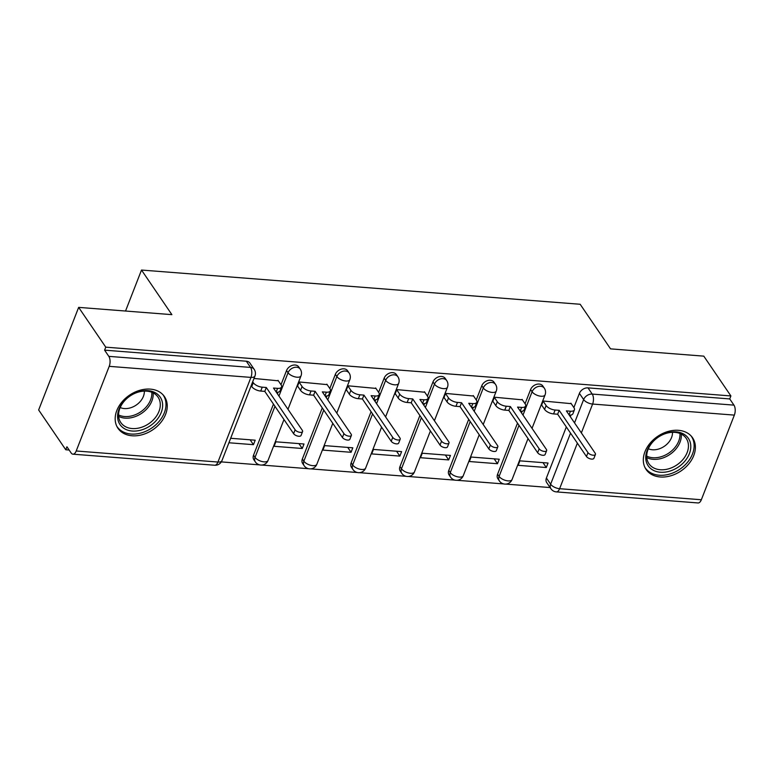 <?xml version="1.0" encoding="UTF-8"?>
<svg xmlns="http://www.w3.org/2000/svg" width="773" height="773" viewBox="0 0 773 773"><rect width="100%" height="100%" fill="white"/><g stroke="black" fill="none" stroke-linecap="round" stroke-linejoin="round"><path stroke-width="1.16" d="M298.764 366.943A7.208 5.343 145.7 0 0 295.141 365.02A7.208 5.343 145.7 0 0 286.551 370.518L288.049 372.721A7.208 5.343 -34.3 0 1 296.639 367.223A7.208 5.343 -34.3 0 1 300.262 369.146L298.764 366.943M347.579 370.75A7.208 5.343 145.7 0 0 343.946 368.837A7.208 5.343 145.7 0 0 335.356 374.325L336.854 376.528A7.208 5.343 -34.3 0 1 345.444 371.03A7.208 5.343 -34.3 0 1 349.077 372.953L347.579 370.75M396.385 374.567A7.208 5.343 145.7 0 0 392.761 372.644A7.208 5.343 145.7 0 0 384.171 378.132L385.669 380.335A7.208 5.343 -34.3 0 1 394.259 374.837A7.208 5.343 -34.3 0 1 397.882 376.76L396.385 374.567M445.2 378.374A7.208 5.343 145.7 0 0 441.567 376.451A7.208 5.343 145.7 0 0 432.977 381.939L434.474 384.142A7.208 5.343 -34.3 0 1 443.064 378.644A7.208 5.343 -34.3 0 1 446.697 380.567L445.2 378.374M494.005 382.181A7.208 5.343 145.7 0 0 490.382 380.258A7.208 5.343 145.7 0 0 481.792 385.746L483.289 387.949A7.208 5.343 -34.3 0 1 491.879 382.461A7.208 5.343 -34.3 0 1 495.503 384.374L494.005 382.181M542.82 385.988A7.208 5.343 145.7 0 0 539.187 384.065A7.208 5.343 145.7 0 0 530.597 389.563L532.095 391.756A7.208 5.343 -34.3 0 1 540.685 386.268A7.208 5.343 -34.3 0 1 544.318 388.181L542.82 385.988M660.258 476.98A28.128 20.861 145.7 0 0 688.762 463.926A28.128 20.861 145.7 0 0 692.598 437.818A28.128 20.861 145.7 0 0 678.452 430.319A28.128 20.861 145.7 0 0 649.938 443.373A28.128 20.861 145.7 0 0 646.102 469.491A28.128 20.861 145.7 0 0 660.258 476.98M132.106 435.779A28.128 20.861 145.7 0 0 160.61 422.725A28.128 20.861 145.7 0 0 164.456 396.607A28.128 20.861 145.7 0 0 150.3 389.119A28.128 20.861 145.7 0 0 121.796 402.173A28.128 20.861 145.7 0 0 117.96 428.281A28.128 20.861 145.7 0 0 132.106 435.779M78.653 307.374L171.886 314.65L141.507 270.048L580.175 304.272L610.554 348.865L703.788 356.14L730.9 395.94L105.756 347.164L78.653 307.374L38.65 409.97L65.763 449.76L69.145 450.031M221.32 461.896L259.738 464.892M261.757 465.056L308.553 468.709M310.562 468.863L357.358 472.516M359.377 472.67L406.173 476.323M408.183 476.477L454.978 480.13M456.998 480.284L503.793 483.937M505.803 484.091L550.096 487.55M65.763 449.76L66.922 446.775L71.145 452.968A7.208 3.556 -85.5 0 0 72.923 454.176A7.208 3.556 -85.5 0 0 76.208 450.988L109.206 366.344A7.208 3.556 -85.5 0 0 108.819 356.363L250.549 367.417A7.208 5.343 -34.3 0 1 254.182 369.339L249.959 363.136A7.208 5.343 -34.3 0 0 246.326 361.213L250.549 367.417A7.208 3.556 -85.5 0 1 250.945 377.398L109.206 366.344M105.756 347.164L104.597 350.159L108.819 356.363M546.405 478.014L550.627 484.217A7.208 5.343 -34.3 0 0 550.927 488.758L546.704 482.565A7.208 5.343 -34.3 0 1 546.405 478.014L566.319 426.947M570.31 416.695L570.967 415.014M573.875 407.564L579.412 393.37L583.634 399.564A7.208 5.343 -34.3 0 1 592.224 394.075L733.954 405.129A7.208 3.556 94.5 0 1 734.35 415.111L701.343 499.754A7.208 3.556 94.5 0 1 698.058 502.952L556.328 491.889A7.208 3.556 94.5 0 0 559.613 488.7L701.343 499.754M733.954 405.129L729.731 398.926L730.9 395.94M571.208 403.661L543.216 401.023L541.467 405.506L541.96 405.545M546.298 467.53L548.057 463.037L519.891 460.843L518.142 465.327L546.298 467.53L542.975 462.641M497.493 463.723L499.242 459.23L471.086 457.036L469.337 461.52L497.493 463.723L494.169 458.833M522.393 399.844L494.411 397.216L492.662 401.699L493.155 401.738M448.688 459.916L450.437 455.423L422.271 453.229L420.522 457.713L448.688 459.916L445.354 455.026M473.588 396.037L445.596 393.409L443.847 397.892L444.34 397.931M399.873 456.099L401.622 451.616L373.465 449.422L371.716 453.906L399.873 456.099L396.549 451.219M424.773 392.23L396.791 389.602L395.042 394.085L395.534 394.124M351.068 452.292L352.817 447.809L324.65 445.615L322.901 450.099L351.068 452.292L347.734 447.412M375.968 388.423L347.976 385.795L346.227 390.278L346.719 390.317M302.253 448.485L304.002 444.002L275.845 441.808L274.096 446.292L302.253 448.485L298.929 443.605M327.153 384.616L299.17 381.978L297.421 386.471L297.914 386.51M228.914 442.765L253.447 444.678L250.114 439.798M253.447 444.678L255.196 440.195L230.663 438.281M278.348 380.809L253.988 378.461M253.544 455.171L255.042 457.365A7.208 5.343 -34.3 0 0 255.341 461.916L253.844 459.713A7.208 5.343 145.7 0 1 253.544 455.171L273.458 404.095M277.449 393.853L278.106 392.172M281.014 384.722L286.551 370.518M302.359 458.978L303.857 461.172A7.208 5.343 -34.3 0 0 304.156 465.723L302.649 463.52A7.208 5.343 145.7 0 1 302.359 458.978L322.264 407.902M326.264 397.66L326.921 395.979M329.82 388.529L335.356 374.325M351.164 462.785L352.662 464.979A7.208 5.343 -34.3 0 0 352.961 469.53L351.464 467.327A7.208 5.343 145.7 0 1 351.164 462.785L371.079 411.719M375.069 401.467L375.726 399.786M378.635 392.336L384.171 378.132M399.979 466.592L401.477 468.786A7.208 5.343 -34.3 0 0 401.767 473.337L400.269 471.144A7.208 5.343 145.7 0 1 399.979 466.592L419.884 415.526M423.884 405.274L424.541 403.593M427.44 396.143L432.977 381.939M448.784 470.399L450.282 472.603A7.208 5.343 -34.3 0 0 450.582 477.144L449.084 474.951A7.208 5.343 145.7 0 1 448.784 470.399L468.699 419.333M472.69 409.081L473.347 407.4M476.255 399.95L481.792 385.746M497.599 474.207L499.097 476.41A7.208 5.343 -34.3 0 0 499.387 480.951L497.889 478.758A7.208 5.343 145.7 0 1 497.599 474.207L517.504 423.14M521.504 412.888L522.162 411.207M525.06 403.757L530.597 389.563M125.535 311.026L141.507 270.048M104.597 350.159L246.326 361.213M729.731 398.926L588.002 387.872A7.208 5.343 145.7 0 0 579.412 393.37M543.158 401.187L546.115 405.535A7.208 3.285 21.3 0 0 555.101 410.019L559.169 410.337L557.652 414.222L553.584 413.913A7.208 3.285 -158.7 0 1 544.598 409.419L541.641 405.071M559.169 410.337L587.982 452.63A4.145 1.894 21.3 0 0 592.041 455.036A4.145 1.894 21.3 0 0 595.442 454.418A4.145 1.894 21.3 0 0 595.181 453.2L566.367 410.898L570.435 411.217A7.208 3.285 21.3 0 0 574.426 409.835L572.909 413.729A7.208 3.285 -158.7 0 1 569.247 415.13M595.442 454.418L593.925 458.312A4.145 1.894 -158.7 0 1 590.524 458.92A4.145 1.894 -158.7 0 1 586.465 456.524L557.652 414.222M574.426 409.835A7.208 3.285 21.3 0 0 573.962 407.709L570.88 403.177M494.343 397.37L497.31 401.728A7.208 3.285 21.3 0 0 506.286 406.212L510.354 406.53L508.837 410.415L504.769 410.105A7.208 3.285 -158.7 0 1 495.793 405.612L492.826 401.264M510.354 406.53L539.168 448.823A4.145 1.894 21.3 0 0 543.226 451.229A4.145 1.894 21.3 0 0 546.637 450.611A4.145 1.894 21.3 0 0 546.366 449.384L517.552 407.091L521.62 407.41A7.208 3.285 21.3 0 0 525.621 406.028L524.104 409.922A7.208 3.285 -158.7 0 1 520.432 411.313M546.637 450.611L545.12 454.505A4.145 1.894 -158.7 0 1 541.709 455.113A4.145 1.894 -158.7 0 1 537.65 452.717L508.837 410.415M525.621 406.028A7.208 3.285 21.3 0 0 525.157 403.893L522.075 399.37M445.538 393.563L448.495 397.921A7.208 3.285 21.3 0 0 457.481 402.404L461.549 402.723L460.032 406.608L455.964 406.289A7.208 3.285 -158.7 0 1 446.978 401.805L444.021 397.457M461.549 402.723L490.362 445.016A4.145 1.894 21.3 0 0 494.42 447.422A4.145 1.894 21.3 0 0 497.822 446.804A4.145 1.894 21.3 0 0 497.561 445.577L468.747 403.284L472.815 403.603A7.208 3.285 21.3 0 0 476.806 402.221L475.289 406.105A7.208 3.285 -158.7 0 1 471.627 407.506M497.822 446.804L496.305 450.698A4.145 1.894 -158.7 0 1 492.903 451.306A4.145 1.894 -158.7 0 1 488.845 448.91L460.032 406.608M476.806 402.221A7.208 3.285 21.3 0 0 476.342 400.085L473.26 395.563M682.617 463.578A24.34 18.05 -34.3 0 1 650.885 468.709A24.34 18.05 -34.3 0 1 653.91 440.533A24.34 18.05 -34.3 0 1 685.641 435.392A24.34 18.05 -34.3 0 1 682.617 463.578M654.287 440.388A22.543 16.716 145.7 0 0 648.953 463.742A22.543 16.716 145.7 0 0 680.868 461.723A22.543 16.716 145.7 0 0 686.211 438.359A22.543 16.716 145.7 0 0 654.287 440.388M672.481 432.31A16.049 11.895 -34.3 0 1 667.099 444.05A16.049 11.895 -34.3 0 1 648.344 448.755M644.904 467.394A27.954 20.726 145.7 0 0 645.165 467.791A27.954 20.726 145.7 0 0 684.743 465.278A27.954 20.726 145.7 0 0 691.362 436.32A27.954 20.726 145.7 0 0 691.091 435.933M154.465 422.367A24.34 18.05 -34.3 0 1 122.743 427.508A24.34 18.05 -34.3 0 1 125.757 399.322A24.34 18.05 -34.3 0 1 157.489 394.191A24.34 18.05 -34.3 0 1 154.465 422.367M126.144 399.177A22.543 16.716 145.7 0 0 120.81 422.541A22.543 16.716 145.7 0 0 152.725 420.522A22.543 16.716 145.7 0 0 158.059 397.158A22.543 16.716 145.7 0 0 126.144 399.177M144.338 391.109A16.049 11.895 -34.3 0 1 138.956 402.849A16.049 11.895 -34.3 0 1 120.202 407.545M117.013 426.58L116.781 426.232A27.954 20.726 145.7 0 0 117.013 426.58A27.954 20.726 145.7 0 0 156.6 424.077A27.954 20.726 145.7 0 0 163.209 395.109A27.954 20.726 145.7 0 0 162.948 394.732M396.723 389.756L399.689 394.104A7.208 3.285 21.3 0 0 408.666 398.597L412.734 398.916L411.226 402.801L407.158 402.482A7.208 3.285 -158.7 0 1 398.172 397.998L395.206 393.65M412.734 398.916L441.547 441.209A4.145 1.894 21.3 0 0 445.606 443.615A4.145 1.894 21.3 0 0 449.016 442.997A4.145 1.894 21.3 0 0 448.746 441.769L419.932 399.477L424 399.796A7.208 3.285 21.3 0 0 428 398.414L426.483 402.298A7.208 3.285 -158.7 0 1 422.812 403.699M449.016 442.997L447.499 446.891A4.145 1.894 -158.7 0 1 444.089 447.499A4.145 1.894 -158.7 0 1 440.03 445.103L411.226 402.801M428 398.414A7.208 3.285 21.3 0 0 427.537 396.278L424.454 391.756M347.918 385.949L350.874 390.297A7.208 3.285 21.3 0 0 359.86 394.79L363.928 395.109L362.411 398.994L358.343 398.675A7.208 3.285 -158.7 0 1 349.357 394.191L346.401 389.843M363.928 395.109L392.742 437.402A4.145 1.894 21.3 0 0 396.8 439.808A4.145 1.894 21.3 0 0 400.201 439.19A4.145 1.894 21.3 0 0 399.941 437.962L371.127 395.67L375.195 395.989A7.208 3.285 21.3 0 0 379.185 394.607L377.668 398.491A7.208 3.285 -158.7 0 1 374.006 399.892M400.201 439.19L398.684 443.074A4.145 1.894 -158.7 0 1 395.283 443.692A4.145 1.894 -158.7 0 1 391.225 441.286L362.411 398.994M379.185 394.607A7.208 3.285 21.3 0 0 378.722 392.471L375.639 387.949M299.103 382.142L302.069 386.49A7.208 3.285 21.3 0 0 311.055 390.983L315.113 391.302L313.606 395.187L309.538 394.868A7.208 3.285 -158.7 0 1 300.552 390.384L297.586 386.036M315.113 391.302L343.927 433.595A4.145 1.894 21.3 0 0 347.985 435.991A4.145 1.894 21.3 0 0 351.396 435.383A4.145 1.894 21.3 0 0 351.126 434.155L322.312 391.863L326.38 392.182A7.208 3.285 21.3 0 0 330.38 390.8L328.863 394.684A7.208 3.285 -158.7 0 1 325.191 396.085M351.396 435.383L349.879 439.267A4.145 1.894 -158.7 0 1 346.468 439.885A4.145 1.894 -158.7 0 1 342.42 437.479L313.606 395.187M330.38 390.8A7.208 3.285 21.3 0 0 329.916 388.664L326.834 384.142M252.674 381.833L253.254 382.683A7.208 3.285 21.3 0 0 262.24 387.176L266.308 387.495L264.791 391.38L260.723 391.061A7.208 3.285 -158.7 0 1 251.747 386.577L251.157 385.717M266.308 387.495L295.122 429.788A4.145 1.894 21.3 0 0 299.18 432.184A4.145 1.894 21.3 0 0 302.581 431.576A4.145 1.894 21.3 0 0 302.32 430.348L273.507 388.056L277.575 388.365A7.208 3.285 21.3 0 0 281.565 386.993L280.048 390.877A7.208 3.285 -158.7 0 1 276.386 392.278M302.581 431.576L301.064 435.46A4.145 1.894 -158.7 0 1 297.663 436.078A4.145 1.894 -158.7 0 1 293.605 433.672L264.791 391.38M281.565 386.993A7.208 3.285 21.3 0 0 281.101 384.857L278.019 380.335M76.208 450.988L217.947 462.041L250.945 377.398A7.208 3.285 21.3 0 0 254.945 376.016A7.208 7.208 0 0 0 254.182 369.339M577.363 443.161L559.613 488.7A7.208 3.285 -158.7 0 1 550.627 484.217L570.542 433.151M574.532 422.899L583.634 399.564A7.208 3.285 -158.7 0 0 592.611 404.057L581.364 432.919M734.35 415.111L592.611 404.057A7.208 3.556 -85.5 0 0 592.224 394.075L588.002 387.872M255.341 461.916A7.208 7.208 0 0 0 268.018 460.476A7.208 3.285 21.3 0 1 264.028 461.858A7.208 3.285 21.3 0 1 255.042 457.365L274.956 406.298M278.956 396.047L288.049 372.721A7.208 3.285 21.3 0 0 297.035 377.205A7.208 3.285 -158.7 0 0 301.026 375.823A7.208 7.208 0 0 0 300.262 369.146M304.156 465.723A7.208 7.208 0 0 0 316.833 464.283A7.208 3.285 21.3 0 1 312.833 465.665A7.208 3.285 21.3 0 1 303.857 461.172L323.761 410.105M327.762 399.854L336.854 376.528A7.208 3.285 21.3 0 0 345.84 381.012A7.208 3.285 -158.7 0 0 349.84 379.64A7.208 7.208 0 0 0 349.077 372.953M352.961 469.53A7.208 7.208 0 0 0 365.639 468.09A7.208 3.285 21.3 0 1 361.648 469.472A7.208 3.285 21.3 0 1 352.662 464.979L372.576 413.913M376.577 403.661L385.669 380.335A7.208 3.285 21.3 0 0 394.645 384.819A7.208 3.285 -158.7 0 0 398.646 383.447A7.208 7.208 0 0 0 397.882 376.76M401.767 473.337A7.208 7.208 0 0 0 414.454 471.897A7.208 3.285 21.3 0 1 410.453 473.279A7.208 3.285 21.3 0 1 401.477 468.786L421.382 417.72M425.382 407.477L434.474 384.142A7.208 3.285 21.3 0 0 443.46 388.626A7.208 3.285 -158.7 0 0 447.451 387.254A7.208 7.208 0 0 0 446.697 380.567M450.582 477.144A7.208 7.208 0 0 0 463.259 475.704A7.208 3.285 21.3 0 1 459.268 477.086A7.208 3.285 21.3 0 1 450.282 472.603L470.197 421.527M474.187 411.284L483.289 387.949A7.208 3.285 21.3 0 0 492.266 392.442A7.208 3.285 -158.7 0 0 496.266 391.061A7.208 7.208 0 0 0 495.503 384.374M499.387 480.951A7.208 7.208 0 0 0 512.074 479.511A7.208 3.285 21.3 0 1 508.074 480.893A7.208 3.285 21.3 0 1 499.097 476.41L519.002 425.334M523.002 415.091L532.095 391.756A7.208 3.285 21.3 0 0 541.081 396.249A7.208 3.285 -158.7 0 0 545.071 394.868A7.208 7.208 0 0 0 544.318 388.181M221.938 460.669A7.208 3.285 21.3 0 1 217.947 462.041A7.208 3.556 94.5 0 1 214.652 465.24A7.208 7.208 0 0 0 221.938 460.669L254.945 376.016M555.101 410.019L553.584 413.913M546.115 405.535L544.598 409.419M570.435 411.217L569.025 414.811M587.982 452.63L586.465 456.524M506.286 406.212L504.769 410.105M497.31 401.728L495.793 405.612M521.62 407.41L520.219 411.004M539.168 448.823L537.65 452.717M457.481 402.404L455.964 406.289M448.495 397.921L446.978 401.805M472.815 403.603L471.414 407.197M490.362 445.016L488.845 448.91M681.284 434.088A22.543 16.716 -34.3 0 1 673.776 451.297A22.543 16.716 -34.3 0 1 646.779 457.597M646.711 456.128A21.799 16.165 145.7 0 0 672.665 449.963A21.799 16.165 145.7 0 0 679.94 433.489M153.141 392.887A22.543 16.716 -34.3 0 1 145.624 410.096A22.543 16.716 -34.3 0 1 118.636 416.396M118.569 414.927A21.799 16.165 145.7 0 0 144.512 408.762A21.799 16.165 145.7 0 0 151.798 392.288M408.666 398.597L407.158 402.482M399.689 394.104L398.172 397.998M424 399.796L422.599 403.39M441.547 441.209L440.03 445.103M359.86 394.79L358.343 398.675M350.874 390.297L349.357 394.191M375.195 395.989L373.794 399.583M392.742 437.402L391.225 441.286M311.055 390.983L309.538 394.868M302.069 386.49L300.552 390.384M326.38 392.182L324.979 395.776M343.927 433.595L342.42 437.479M262.24 387.176L260.723 391.061M253.254 382.683L251.747 386.577M277.575 388.365L276.174 391.969M295.122 429.788L293.605 433.672M545.071 394.868L532.027 428.339M528.027 438.591L512.074 479.511M496.266 391.061L483.212 424.532M479.221 434.774L463.259 475.704M447.451 387.254L434.407 420.725M430.406 430.967L414.454 471.897M398.646 383.447L385.592 416.908M381.601 427.16L365.639 468.09M349.84 379.64L336.786 413.101M332.786 423.353L316.833 464.283M301.026 375.823L287.981 409.294M283.981 419.546L268.018 460.476M72.923 454.176L214.652 465.24M550.927 488.758A7.208 7.208 0 0 0 556.328 491.889"/></g></svg>
